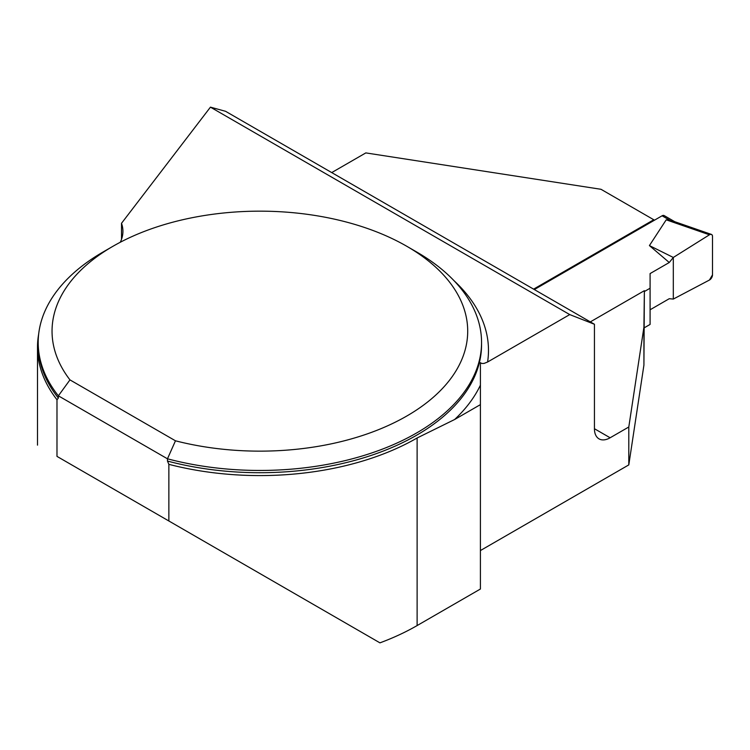 <?xml version="1.0" encoding="UTF-8"?>
<svg xmlns="http://www.w3.org/2000/svg" width="750" height="750" viewBox="0 0 750 750"><rect width="100%" height="100%" fill="white"/><g stroke="black" fill="none" stroke-linecap="round" stroke-linejoin="round"><path stroke-width="1.12" d="M168.863 520.978L168.863 464.334A222.375 128.391 0 0 0 417.122 437.981L454.613 419.522L480.413 404.625L480.413 589.022L417.122 625.566A222.375 128.391 0 0 1 379.941 642.853L56.981 456.384L56.981 399.741A222.375 128.391 0 0 1 37.5 347.194A222.375 128.391 0 0 1 38.681 333.984M72.703 465.459A222.375 128.391 0 0 0 72.703 465.469L56.981 456.384M168.863 464.334L167.466 461.062L167.466 458.803A221.681 127.988 180 0 0 481.556 342.469A221.681 127.988 180 0 0 416.634 251.972L406.837 246.309A207.825 119.991 0 0 0 112.912 246.309A207.825 119.991 0 0 0 69.956 379.884L175.472 440.803A207.825 119.991 0 0 0 431.194 399.084A207.825 119.991 0 0 0 406.837 246.309M58.369 398.081A221.681 127.988 0 0 1 38.194 344.728L38.194 342.469A221.681 127.988 180 0 0 58.369 395.822L58.369 398.081L56.981 399.741M38.194 342.469A221.681 127.988 180 0 1 103.116 251.972L112.912 246.309M175.472 440.803L167.466 458.803L58.369 395.822L69.956 379.884M480.413 362.709L480.413 385.144L480.413 362.709L481.781 363.469L484.012 363.441L487.594 362.016L569.738 314.587L594.441 324.262L594.441 428.728A22.172 12.797 120 0 0 599.034 438.872A22.172 12.797 120 0 0 610.125 437.775L628.8 426.994L628.8 464.897L643.922 365.091L644.372 290.691L643.922 327.197L628.8 426.994M480.413 550.556L628.8 464.897M590.325 321.891L644.372 290.691M331.725 172.584L365.822 152.906L600.994 189.291L653.766 219.75L533.597 289.134M653.766 219.75L654.497 220.181M480.413 404.625L480.413 385.144A228.609 131.991 180 0 1 454.613 419.522M594.441 324.262L225.581 111.309L210.441 107.147L121.509 223.294A69.272 39.994 180 0 1 122.925 231.319A69.272 39.994 180 0 1 120.281 242.259M121.509 223.294L121.509 239.353M569.738 314.587L210.441 107.147M643.922 327.197L643.922 365.091M674.784 221.719L664.172 215.588A4.153 2.4 120 0 0 662.091 215.794L534.328 289.556M644.372 291.534L650.091 288.234L650.091 273.572L669.263 262.509L649.416 245.587L666.216 219.825L673.031 221.109L711.394 234.403A4.153 2.4 120 0 0 709.434 234.797L666.216 219.825M650.091 309.778L669.263 298.706L673.312 299.072L673.312 257.466L669.263 262.509M650.091 288.234L650.091 324.431L644.372 327.731M673.312 299.072L709.434 280.041L712.5 274.875L712.5 236.419C712.294 234.422 711.272 233.878 709.434 234.797L673.312 257.466L673.312 299.072L709.434 280.041A4.153 2.4 -60 0 0 712.5 274.875L712.5 236.419A4.153 2.4 120 0 0 711.394 234.403M649.416 245.587L673.312 257.466L709.434 234.797M417.122 437.981L417.122 625.566M167.466 461.062A221.681 127.988 0 0 0 481.556 344.728L481.556 342.469M454.106 280.772A228.609 131.991 180 0 1 487.594 362.016M594.441 428.728L610.125 437.775M662.091 215.794L669.562 220.106M37.5 445.144L37.5 347.194"/></g></svg>

